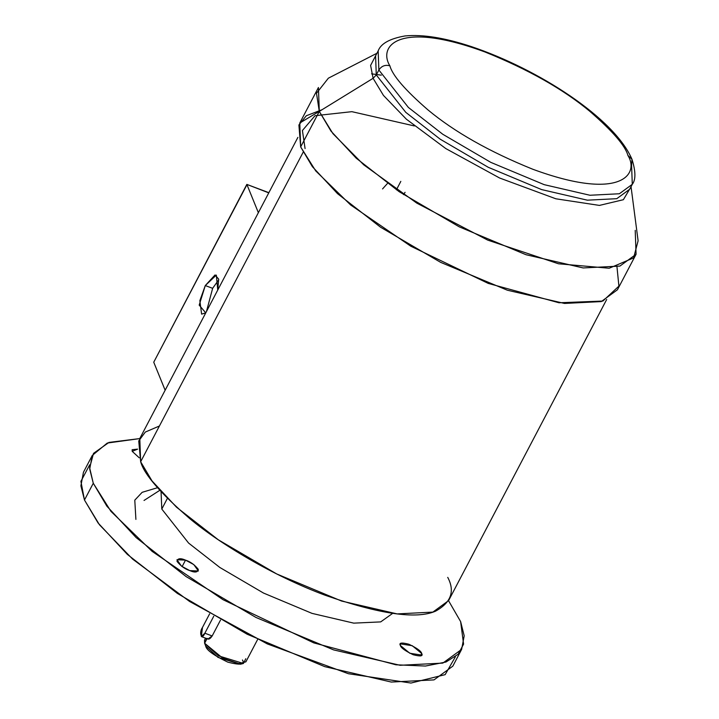<?xml version="1.0" encoding="UTF-8"?>
<svg xmlns="http://www.w3.org/2000/svg" width="719" height="719" viewBox="0 0 719 719"><rect width="100%" height="100%" fill="white"/><g stroke="black" fill="none" stroke-linecap="round" stroke-linejoin="round"><path stroke-width="1.08" d="M405.067 192.306L403.539 194.624M400.816 181.377L396.421 189.816M205.283 285.56L199.855 300.659L201.617 314.122L205.76 312.873L199.19 305.117L205.283 285.56L215.026 274.955L218.666 279.098L217.758 290.027L216.32 275.08L205.283 285.56L212.635 288.319L205.283 285.56M206.47 311.516L212.635 288.319L218.756 279.754L212.635 288.319L206.47 311.516M378.868 70.022L408.374 107.437L442.787 134.273L490.825 162.377L544.211 184.666L589.948 195.253L619.347 193.762L632.289 184.316L619.347 193.762L589.948 195.253L544.211 184.666L490.825 162.377L442.787 134.273L408.374 107.437L378.868 70.022L376.28 74.947L375.579 55.821L376.28 74.947L405.786 112.353L440.199 139.189L488.246 167.293L541.632 189.591L587.369 200.179L616.767 198.687L629.709 189.232L616.767 198.687L587.369 200.179L541.632 189.591L488.246 167.293L440.199 139.189L405.786 112.353L376.28 74.947L378.868 70.022L378.167 50.896L378.868 70.022C381.546 65.986 385.213 64.575 389.878 65.797C385.213 64.575 381.546 65.986 378.868 70.022M631.974 159.276L627.912 155.43C639.676 174.384 620.533 201.608 532.77 169.235C489.387 151.718 454.471 131.945 428.003 109.935C405.148 90.109 392.439 75.396 389.878 65.797C392.439 75.396 405.148 90.109 428.003 109.935C454.471 131.945 489.387 151.718 532.77 169.235C620.533 201.608 639.676 174.384 627.912 155.43C625.35 145.84 612.642 131.128 589.787 111.292C563.328 89.282 528.411 69.518 485.028 51.993C397.265 19.62 378.113 46.852 389.878 65.797C378.113 46.852 397.265 19.62 485.028 51.993C528.411 69.518 563.328 89.282 589.787 111.292C612.642 131.128 625.35 145.84 627.912 155.43L631.974 159.276L631.588 165.19L632.289 184.316C635.875 179.759 635.767 171.41 631.974 159.276C614.206 117.844 537.893 68.952 471.394 46.609C444.719 37.783 422.592 34.233 404.995 35.95C389.761 38.637 380.818 43.616 378.167 50.896L375.579 55.821M635.21 230.359L636.081 254.274L619.904 266.084L583.163 267.944L525.993 254.715L459.252 226.845L399.198 191.712L356.184 158.171L331.001 131.137L319.299 111.409L373.098 78.308L383.452 95.42L406.388 119.21L445.807 148.572L499.588 177.997L555.85 198.786L599.412 205.409L623.364 199.711L630.671 187.398L623.364 199.711L599.412 205.409L555.85 198.786L499.588 177.997L445.807 148.572L406.388 119.21L383.452 95.42L373.098 78.308L370.609 65.42L376.549 53.988L370.609 65.42L373.098 78.308L376.28 74.947L373.098 78.308L319.299 111.409L332.942 133.653L363.742 164.84L416.786 203.118L487.725 240.119L558.492 263.783L609.164 268.241L633.61 257.896L638.104 240.793L631.039 186.688M137.617 449.132L132.143 449.717L132.206 451.334L137.617 449.132M616.974 266.884L618.906 286.117L602.873 301.054L558.969 302.771L488.228 283.403L410.819 246.222L350.638 204.978L315.695 170.879L300.668 146.91L319.299 111.409L300.668 146.91L312.361 166.637L337.544 193.672L380.558 227.222L440.621 262.345L507.353 290.215L564.523 303.445L601.264 301.585L617.441 289.775L636.081 254.274M167.365 498.429L161.793 509.052L188.585 543.061L219.816 567.453L263.451 593.022L312.028 613.379L353.757 623.139L380.693 621.899L392.655 613.37L380.693 621.899L353.757 623.139L312.028 613.379L263.451 593.022L219.816 567.453L188.585 543.061L161.793 509.052L161.065 491.787L161.793 509.052L167.365 498.429M455.397 656.798L445.151 674.647L410.962 683.05L348.4 673.721L267.297 643.909L189.6 601.479L132.602 559.094L99.429 524.744L84.474 500.029L93.281 483.258L110.942 511.353L152.113 551.365L223.016 599.691L313.781 642.885L395.881 664.787L425.468 666.046L445.987 662.019L458.183 654.218L463.584 644.134L460.618 621.576L448.548 600.707L460.618 621.576L464.195 635.803L461.634 649.374L442.823 663.107L400.088 665.282L333.616 649.895L256.018 617.477L186.185 576.638L136.17 537.623L106.888 506.194L93.281 483.258L84.474 500.029L98.081 522.974L127.362 554.403L177.377 593.418L247.21 634.257L324.808 666.666L391.28 682.052L434.015 679.886L452.826 666.154L461.634 649.374M159.771 490.34L144.025 500.46M201.32 636.558L202.488 627.417C198.588 633.026 201.778 640.881 204.852 633.205L213.768 616.219L204.852 633.205L212.168 635.964L204.852 633.205L201.32 636.558L207.881 639.029L212.168 635.964L220.517 620.066L212.168 635.964C210.029 639.083 208.366 639.874 207.198 638.337L204.627 643.235L222.854 658.271L238.996 663.619L245.889 661.84L257.672 639.389M205.616 645.851L217.974 657.373L240.389 664.23L243.435 663.475L218.342 655.791L204.627 643.235L205.733 646.165L204.564 643.056L206.659 638.571M245.772 658.73L243.435 663.475M400.384 645.473L409.821 653.256L421.747 655.108L421.694 653.499L420.39 655.98L421.694 653.499L412.257 645.707L400.33 643.865L400.384 645.473C398.775 642.768 401.606 642.355 408.904 644.242C417.02 648.161 421.289 651.243 421.694 653.499C423.311 656.204 420.471 656.618 413.173 654.73C405.058 650.812 400.789 647.729 400.384 645.473M185.52 560.128L176.946 559.75L181.53 566.168L189.798 570.616L198.372 570.994L193.788 564.577L185.52 560.128L182.123 566.59L185.52 560.128C190.436 561.719 194.696 564.81 198.309 569.385C197.788 572.405 194.957 572.809 189.798 570.616C184.882 569.017 180.622 565.934 177.009 561.359C177.53 558.339 180.361 557.926 185.52 560.128M297.9 137.374L139.801 438.5L140.654 461.742L303.139 152.248L140.654 461.742L152.024 480.921L176.506 507.201L218.324 539.807L276.698 573.951L341.57 601.048L397.149 613.909L432.865 612.103L448.593 600.617L606.683 299.49M387.451 183.471L382.553 188.935M205.544 638.157L204.52 640.117L204.627 643.235L207.198 638.337M92.266 455.451L107.266 443.057L139.756 438.59L108.982 442.41L93.524 453.356L89.641 467.826L93.281 483.258L89.704 469.022L92.266 455.451L83.458 472.23L80.896 485.801L84.474 500.029L80.905 481.344L89.695 464.807M157.488 487.716L142.155 492.317L134.786 500.163L135.9 519.397M139.225 457.787L132.206 451.334L139.225 457.787M447.739 577.375C455.145 591.297 451.065 602.567 435.507 611.195C416.319 619.508 379.479 614.17 324.997 595.188C272.995 575.865 220.014 543.798 189.834 518.687C160.355 493.099 143.953 474.118 140.654 461.742L138.74 440.945L145.31 432.056L159.42 425.999M300.668 146.91L298.897 124.98L306.303 115.75L322.04 109.719L299.787 123.003L300.668 146.91M414.36 125.942L351.879 111.67L315.021 115.714L302.42 130.507L305.072 148.572M376.918 53.269L328.367 78.182L316.486 93.272L319.299 111.409L318.427 87.502L299.787 123.003M371.57 73.841L381.295 75.153M242.465 659.997C245.251 664.662 240.353 665.372 227.779 662.127C213.777 655.369 206.434 650.048 205.733 646.165M165.145 390.228L153.74 362.214L165.145 390.228M258.364 212.671L246.959 184.657L153.74 362.214L246.959 184.657L258.364 212.671M268.762 192.863L246.842 184.397L268.762 192.863M268.861 192.683L246.842 184.397L154.477 360.812M202.488 627.417L209.642 613.801L202.488 627.417M632.289 184.316L629.709 189.232M205.67 646.004L204.564 643.056"/></g></svg>

